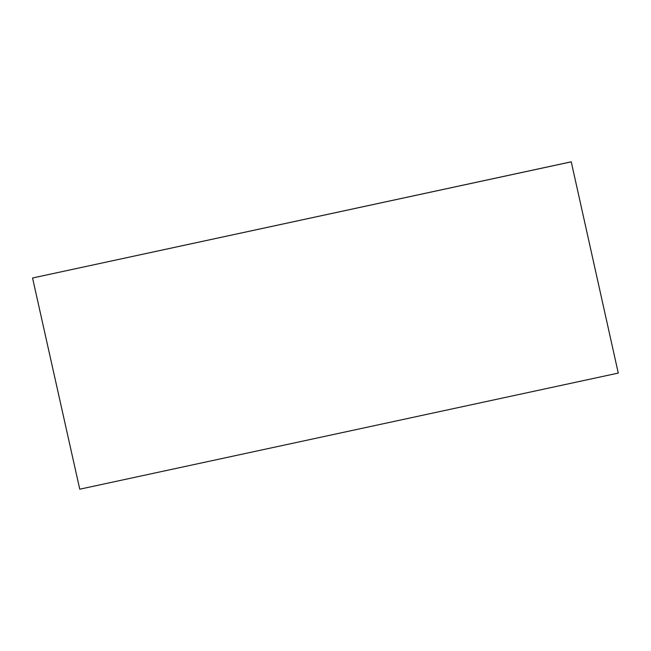 <?xml version="1.0" encoding="UTF-8"?>
<svg xmlns="http://www.w3.org/2000/svg" width="651" height="651" viewBox="0 0 651 651"><rect width="100%" height="100%" fill="white"/><g stroke="black" fill="none" stroke-linecap="round" stroke-linejoin="round"><path stroke-width="0.98" d="M571.244 161.806L32.55 277.993L79.756 489.194L618.271 373.08L571.244 161.806L618.271 373.08M32.55 277.993L571.065 161.879"/></g></svg>
